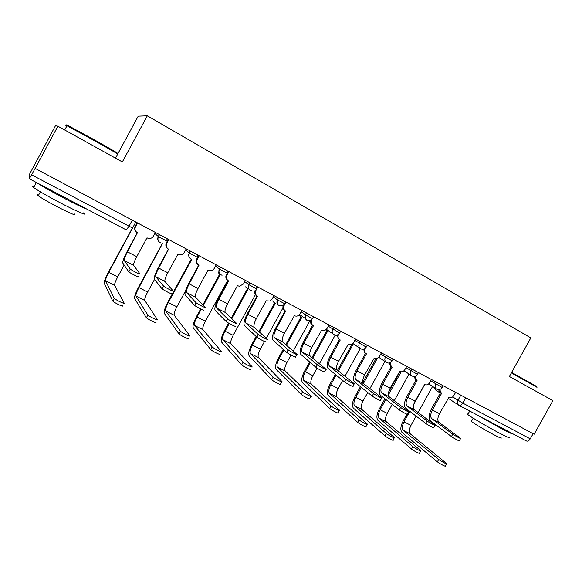 <?xml version="1.0" encoding="UTF-8"?>
<svg xmlns="http://www.w3.org/2000/svg" width="582" height="582" viewBox="0 0 582 582"><rect width="100%" height="100%" fill="white"/><g stroke="black" fill="none" stroke-linecap="round" stroke-linejoin="round"><path stroke-width="0.87" d="M57.894 126.214L122.344 161.941L147.333 115.811L530.828 337.916L509.352 376.489L552.9 400.627L534.138 434.216L35.146 168.394L57.894 126.214L55.45 125.756L29.1 175.037L29.304 178.769L31.595 174.826L132.565 228.042L135.824 222.026M115.498 158.144L138.232 116.153L147.333 115.811M35.146 168.394L31.595 174.826M533.119 433.67L530.238 438.828C529.009 440.749 527.758 441.469 526.477 440.981L459.271 405.53M460.58 438.493L459.351 440.698C460.726 441.927 453.567 438.159 451.443 436.529L452.767 434.143C454.898 435.758 462.057 439.534 460.675 438.319L438.981 422.416C437.329 420.648 437.497 417.738 439.497 413.686L448.838 397.404C450.817 398.175 452.483 397.571 453.829 395.571L455.604 392.377M440.414 392.85L431.32 409.241C428.621 414.697 428.359 418.611 430.542 420.99L451.443 436.529M440.203 392.697L438.479 389.62M439.643 389.503L441.505 393.527L432.368 409.99C430.36 414.057 430.171 416.967 431.8 418.72L452.767 434.143M446.503 463.796L445.317 465.927C446.605 467.302 439.425 463.585 437.38 461.817L438.704 459.438C440.756 461.191 447.936 464.909 446.634 463.556L410.281 433.837C408.811 432.091 409.044 429.269 410.972 425.369L416.108 416.115M418.102 412.522L432.441 386.681L433.685 387.125M438.704 459.438L403.282 430.324C401.849 428.592 402.097 425.762 404.032 421.855L409.852 411.365M413.802 404.235L424.678 384.622M408.891 410.645L408.455 411.438L389.293 396.859C387.838 395.163 388.136 392.253 390.195 388.114L399.732 371.44C401.806 372.254 403.53 371.643 404.905 369.606L406.716 366.34M406.92 414.202L403.093 421.106C400.489 426.351 400.154 430.156 402.075 432.506L437.38 461.817M434.929 425.347L433.692 427.574C435.147 428.869 427.719 424.969 425.668 423.361L427.006 420.946C429.072 422.547 436.493 426.446 435.03 425.166L414.428 409.779C412.864 408.055 413.096 405.145 415.126 401.049L424.569 384.571C426.591 385.364 428.287 384.753 429.647 382.738L431.437 379.508M416.021 379.959L406.833 396.538C404.097 402.053 403.755 405.974 405.807 408.295L425.668 423.361M415.628 379.697L414.035 376.503M415.199 376.278L416.457 380.25L417.068 380.606L407.837 397.266C405.799 401.376 405.545 404.286 407.073 406.003L427.006 420.946M408.644 411.881L407.4 414.122C408.942 415.483 401.231 411.459 399.259 409.873L400.612 407.429C402.591 409.001 410.303 413.031 408.753 411.685L408.462 411.452M391.068 366.769L381.785 383.545C379.006 389.118 378.576 393.039 380.49 395.309L399.259 409.873M390.711 366.522L389.038 363.044M390.216 362.702L391.344 366.951L392.057 367.38L382.73 384.244C380.664 388.398 380.344 391.308 381.77 392.988L400.612 407.429M420.699 450.97L419.506 453.116C420.873 454.557 413.424 450.723 411.452 448.969L412.791 446.561C414.77 448.3 422.219 452.141 420.844 450.708L386.375 421.834C385 420.117 385.291 417.294 387.248 413.358L392.21 404.403M394.283 400.656L408.92 374.226L409.881 374.619M412.791 446.561L379.231 418.24C377.878 416.537 378.191 413.715 380.155 409.764L385.851 399.47M388.398 394.88L401.158 371.825M400.001 371.571L388.631 392.123M384.949 398.772L379.268 409.037C376.627 414.34 376.205 418.138 378.009 420.444L411.452 448.969M394.261 437.824L393.061 439.985C394.523 441.498 386.775 437.54 384.891 435.802L386.244 433.364C388.136 435.089 395.876 439.054 394.414 437.548L361.939 409.561C360.658 407.88 361.015 405.05 363.001 401.078L367.737 392.501M369.912 388.572L384.884 361.495L385.349 361.728M386.244 433.364L354.634 405.887C353.376 404.221 353.747 401.391 355.748 397.404L361.291 387.365M363.43 383.494L377.463 358.097M376.067 358.403L362.855 382.316M360.44 386.688L354.904 396.698C352.226 402.053 351.724 405.858 353.398 408.113L384.891 435.802M511.622 372.407L536.786 386.55M537.011 387.328L511.345 372.909M509.003 437.111C510.567 438.559 507.402 437.228 499.509 433.132C487.76 426.999 470.271 416.719 467.775 414.5L467.266 413.897L468.037 414.028M511.265 432.957L511.302 432.986C512.895 434.383 509.752 433.023 501.866 428.905L477.233 415.01M501.051 437.686C502.164 438.755 499.865 437.824 494.154 434.87C485.701 430.484 473.159 423.063 471.376 421.412L471.587 421.041M501.997 428.068L486.727 420.015M75.936 130.506C66.894 125.326 64.347 123.719 68.298 125.676L93.862 139.564C109.911 148.497 121.034 155.023 116.007 152.513M116.262 153.437C121.427 156.02 110.034 149.356 93.571 140.204L66.988 125.763C64.915 124.723 64.871 124.81 66.85 126.018M83.692 212.845C89.097 216.73 76.911 211.579 59.844 202.601C47.04 195.828 38.31 190.816 33.661 187.55C31.784 186.145 31.959 185.833 34.171 186.604M86.551 208.96C82.702 207.607 74.729 203.773 62.63 197.444C50.394 190.947 41.795 186.051 36.833 182.741M74.321 213.87C76.62 216.104 70.859 213.689 57.029 206.632C47.826 201.779 41.562 198.164 38.245 195.785C36.921 194.766 37.052 194.519 38.645 195.043M73.041 201.838L50.736 190.067M381.712 398.081L380.461 400.343C382.098 401.769 374.066 397.601 372.189 396.044L373.557 393.57C375.448 395.113 383.473 399.288 381.828 397.877L363.575 383.625C362.215 381.974 362.586 379.064 364.674 374.881L374.321 358.003C376.438 358.847 378.191 358.228 379.588 356.169L381.414 352.859M365.532 353.259L356.148 370.247C353.325 375.877 352.801 379.799 354.576 382.01L372.189 396.044M365.263 353.078L363.459 349.229M364.696 348.72C364.012 350.539 364.31 352.059 365.591 353.296L366.456 353.849L357.035 370.916C354.933 375.114 354.547 378.024 355.871 379.66L373.557 393.57M354.103 383.938L352.845 386.215C354.569 387.714 346.21 383.393 344.435 381.865L345.817 379.362C347.607 380.868 355.958 385.197 354.22 383.713L337.24 370.072C335.989 368.471 336.425 365.554 338.549 361.327L348.298 344.246C350.466 345.111 352.255 344.5 353.667 342.412L355.515 339.059M339.379 339.444L329.907 356.635C327.033 362.324 326.415 366.245 328.037 368.399L344.435 381.865M339.146 339.262L338.251 338.593L337.298 335.028M338.709 334.221L338.6 334.41C337.742 336.2 337.909 337.786 339.102 339.19L340.252 339.997L330.729 357.275C328.59 361.517 328.132 364.427 329.347 366.013L345.817 379.362M325.789 369.432L324.523 371.731C326.349 373.302 317.634 368.821 315.968 367.329L317.365 364.783C319.038 366.26 327.753 370.749 325.92 369.199L310.264 356.199C309.129 354.642 309.639 351.724 311.799 347.454L321.65 330.161C323.868 331.049 325.694 330.43 327.12 328.321L328.99 324.931M312.592 325.302L303.026 342.689C300.108 348.443 299.388 352.365 300.858 354.453L315.968 367.329M312.352 325.098L310.883 323.679L310.555 320.413M313.574 316.717L312.556 318.558M311.37 319.904L311.668 324.239L313.414 325.804L303.789 343.3C301.614 347.585 301.083 350.502 302.182 352.037L317.365 364.783M367.169 424.358L365.969 426.533C367.511 428.119 359.45 424.031 357.661 422.314L359.029 419.84C360.825 421.543 368.886 425.638 367.329 424.067L336.949 397.004C335.77 395.367 336.185 392.537 338.2 388.521L342.674 380.417M352.11 344.049L352.947 344.58L338.382 370.989M359.029 419.84L329.477 393.25C328.321 391.621 328.757 388.791 330.78 384.76L336.141 375.055M344.959 376.27L360.251 348.56M352.066 344.078L337.575 370.348M335.341 374.401L330.001 384.084C327.28 389.489 326.691 393.301 328.233 395.505L357.661 422.314M339.401 410.55L338.193 412.74C339.83 414.406 331.427 410.172 329.747 408.477L331.129 405.974C332.824 407.655 341.219 411.896 339.575 410.245L311.392 384.164C310.308 382.563 310.788 379.733 312.84 375.674L317.023 368.086M335.181 335.167L337.211 335.69M325.985 329.667L327.637 331.173L312.73 358.243M331.129 405.974L303.739 380.322C302.691 378.737 303.193 375.907 305.252 371.833L310.359 362.55M319.394 363.779L335.159 335.167M326.829 330.671L311.988 357.624M309.624 361.917L304.524 371.178C301.76 376.641 301.083 380.453 302.48 382.607L329.747 408.477M310.926 396.393L309.719 398.597C311.443 400.343 302.676 395.956 301.112 394.29L302.516 391.751C304.088 393.403 312.847 397.797 311.108 396.066L285.231 371.025C284.263 369.468 284.816 366.638 286.89 362.535L291 355.064M293.183 351.099L309.442 321.533L310.373 321.941M301.112 311.756L305.419 314.753L305.164 318.419L299.57 314.455L300.057 315.946L301.745 317.459L286.453 345.286M302.516 391.751L277.403 367.097C276.465 365.547 277.039 362.717 279.127 358.607L283.921 349.884M300.981 317.001L285.762 344.69M283.245 349.28L278.465 357.981C275.657 363.503 274.879 367.307 276.137 369.403L301.112 394.29M300.734 316.79L299.112 314.964M296.755 354.547L295.481 356.868C297.409 358.519 288.301 353.856 286.766 352.408L288.177 349.833C289.727 351.266 298.828 355.929 296.893 354.307L282.626 341.976C281.615 340.477 282.205 337.56 284.402 333.246L294.361 315.735C296.631 316.644 298.486 316.026 299.934 313.894L301.825 310.461M285.151 310.817L275.497 328.408C272.529 334.221 271.699 338.142 273.009 340.164L286.766 352.408M284.831 310.541C282.983 309.275 282.459 307.529 283.252 305.31M286.024 302.043L284.125 305.499C283.099 307.885 283.609 309.762 285.653 311.13L276.188 328.99C273.984 333.319 273.373 336.229 274.348 337.72L288.177 349.833M281.724 381.872L280.509 384.091C282.335 385.91 273.176 381.363 271.743 379.733L273.154 377.158C274.595 378.773 283.754 383.334 281.914 381.53L258.466 357.581C257.6 356.068 258.233 353.238 260.343 349.091L264.512 341.503M273.278 301.389L275.242 303.426L259.499 332.118M273.154 377.158L250.449 353.558C249.627 352.052 250.275 349.222 252.399 345.068L256.778 337.087M266.28 338.273L282.947 307.914M274.537 303.011L258.874 331.558M256.16 336.505L251.795 344.471C248.943 350.051 248.063 353.856 249.169 355.893L271.743 379.733M274.202 302.735L272.616 300.909M265.712 341.656C267.553 343.256 258.393 338.6 256.844 337.145L258.277 334.534C259.834 335.974 268.993 340.645 267.138 339.051L254.305 327.411C253.417 325.956 254.094 323.046 256.32 318.681L266.127 300.807L269.968 301.047L272.078 299.104L273.991 295.627M257.04 295.969L247.292 313.771C244.273 319.656 243.334 323.57 244.469 325.52L256.793 337.102M256.611 295.62C254.683 294.186 254.225 292.317 255.236 290.032L255.884 290.505C254.843 292.921 255.374 294.827 257.47 296.231L247.91 314.316C245.669 318.703 244.971 321.606 245.822 323.046L258.226 334.49M257.797 287.006L255.884 290.505M250.566 369.243C252.312 371.025 243.094 366.493 241.646 364.849L243.072 362.237C244.535 363.866 253.745 368.413 251.991 366.645L231.061 343.817C230.319 342.347 231.018 339.517 233.164 335.334L255.483 294.587M246.23 287.275L248.114 289.058L231.825 318.798M243.029 362.186L222.855 339.692C222.149 338.237 222.877 335.414 225.03 331.209L229.257 323.497M247.466 288.687L231.272 318.259M228.61 323.126L224.492 330.641C221.597 336.28 220.622 340.092 221.56 342.056L241.595 364.798M247.037 288.337L245.633 286.831M235.179 326.058C236.816 327.55 227.693 322.937 226.122 321.475L227.577 318.827C229.155 320.275 238.271 324.902 236.627 323.425L225.278 312.476C224.521 311.079 225.278 308.169 227.547 303.76L237.456 285.653L239.289 286.257L243.531 283.958L245.458 280.429M228.231 280.75L218.381 298.777C215.311 304.721 214.256 308.635 215.202 310.504L226.02 321.38M227.671 280.306C225.794 278.822 225.358 276.952 226.354 274.697L228.231 271.256M228.864 271.59L226.922 275.141C225.881 277.585 226.434 279.527 228.581 280.961L218.927 299.286C216.642 303.717 215.864 306.619 216.577 308.002L227.467 318.732M219.865 354.023C221.4 355.697 212.212 351.215 210.749 349.564L212.197 346.923C213.674 348.553 222.848 353.048 221.305 351.39L202.994 329.718C202.376 328.299 203.162 325.476 205.344 321.242L227.708 280.335M218.73 273.053L220.061 274.202M212.095 346.814L194.592 325.498C194.01 324.094 194.817 321.271 197.014 317.023L201.256 309.253M203.373 305.375L220.309 274.391M219.749 274.02L202.892 304.873M200.659 308.962L196.549 316.484C193.602 322.188 192.511 325.985 193.282 327.892L210.655 349.462M219.196 273.584L218.199 272.638M203.824 310.046C205.257 311.428 196.156 306.845 194.57 305.383L196.039 302.698C197.633 304.146 206.726 308.736 205.286 307.369L195.508 297.162C194.89 295.823 195.741 292.921 198.047 288.454L208.065 270.113L209.324 270.637C211.448 271.008 213.099 270.274 214.263 268.418L216.213 264.854M198.695 265.145L188.735 283.398C185.622 289.414 184.436 293.313 185.2 295.103L194.417 305.237M197.975 264.584C196.17 263.049 195.756 261.18 196.738 258.983L198.644 255.491M199.197 255.789L197.233 259.383C196.185 261.864 196.76 263.835 198.964 265.305L189.208 283.87C186.887 288.352 186.007 291.247 186.582 292.571L195.887 302.553M188.328 338.397C189.659 339.961 180.5 335.516 179.009 333.872L180.478 331.194C181.97 332.817 191.129 337.276 189.79 335.727L174.251 315.277C173.763 313.916 174.629 311.094 176.848 306.809L185.425 291.087M180.333 331.027L165.637 310.955C165.193 309.602 166.088 306.779 168.314 302.487L191.856 259.325M191.296 259.128L167.922 301.985C164.932 307.747 163.724 311.545 164.313 313.378L178.87 333.712M171.617 293.59C172.839 294.863 163.753 290.309 162.145 288.847L163.629 286.118C165.244 287.566 174.331 292.135 173.094 290.884L164.968 281.448C164.502 280.175 165.448 277.279 167.798 272.762L177.925 254.181L178.929 254.632C181.206 255.185 182.981 254.465 184.254 252.493L186.225 248.87M168.402 249.14L158.34 267.625C155.168 273.715 153.859 277.607 154.412 279.309L161.956 288.657M167.485 248.419C165.775 246.841 165.404 244.986 166.372 242.861L168.293 239.326M168.765 239.573L166.779 243.218C165.725 245.735 166.328 247.743 168.591 249.242L158.726 268.062C156.362 272.594 155.394 275.482 155.816 276.741L163.44 285.929M155.94 322.348C157.06 323.796 147.901 319.387 146.402 317.743L147.879 315.022C149.392 316.652 158.544 321.075 157.416 319.642L144.794 300.487C144.445 299.177 145.398 296.354 147.653 292.026L154.514 279.433M162.443 243.683L138.909 287.603L147.653 292.026M162.291 243.596L138.596 287.13C135.555 292.957 134.231 296.755 134.631 298.508L146.22 317.532M147.697 314.811L135.97 296.049C135.664 294.761 136.646 291.938 138.909 287.603M138.523 276.683C139.527 277.84 130.433 273.307 128.818 271.845L130.317 269.08C131.947 270.528 141.033 275.075 140.015 273.933L133.634 265.334C133.329 264.126 134.369 261.238 136.755 256.669L146.999 237.827L147.864 238.242C150.258 238.911 152.12 238.213 153.459 236.147L155.452 232.48M137.33 232.72L127.152 251.453C123.922 257.608 122.482 261.493 122.824 263.1L128.586 271.612M136.137 231.767C134.588 230.152 134.275 228.34 135.213 226.318L137.156 222.739M137.541 222.942L135.533 226.631C134.471 229.184 135.097 231.229 137.425 232.771L127.451 251.839C125.05 256.422 123.981 259.31 124.242 260.496L130.084 268.848M122.657 305.848C123.559 307.194 114.392 302.807 112.872 301.163L114.378 298.406C115.905 300.028 125.065 304.43 124.148 303.106L114.61 285.318C114.407 284.067 115.447 281.252 117.746 276.879L124.155 265.072M132.638 227.897L108.783 272.34L117.746 276.879M131.83 229.032L108.55 271.91C105.451 277.803 104.003 281.586 104.207 283.267L112.661 300.901M114.159 298.144L105.56 280.779C105.4 279.542 106.477 276.734 108.783 272.34M154.885 233.535L158.45 236.648L166.292 240.781L167.354 238.824M185.593 250.02L189.361 253.075L197.029 257.12L198.076 255.192M215.551 266.061L219.472 269.073L226.987 273.053L228.028 271.147M244.775 281.681L248.834 284.678L256.196 288.577L257.222 286.7M273.285 296.907L277.461 299.89L284.685 303.724L285.704 301.869M306.43 312.912L305.419 314.753L310.17 317.474L312.519 318.536L313.531 316.695M328.27 326.233L339.699 332.991L340.703 331.165M354.787 340.368L366.231 347.105L367.227 345.301M380.686 354.169L392.144 360.891L393.134 359.101M405.989 367.649L417.454 374.357L418.436 372.582M430.716 380.817L442.189 387.51L443.164 385.75M126.323 229.934L29.318 178.769L126.279 229.912L128.928 226.354L132.303 220.149M452.672 396.924L462.755 403.093L530.238 438.828M460.82 395.156L457.939 400.343C457.008 402.358 457.285 403.995 458.783 405.247L459.133 405.465C460.297 405.887 461.504 405.094 462.755 403.093L465.716 397.768M159.352 234.561L158.282 236.525C157.213 239.071 157.824 241.108 160.13 242.636L160.676 242.883C158.078 241.566 157.336 239.486 158.45 236.648L159.533 234.655M190.278 251.031L189.223 252.974C188.161 255.483 188.75 257.484 190.991 258.975L191.696 259.274C189.019 258.037 188.233 255.964 189.361 253.075L190.423 251.111M220.418 267.094L219.378 269C218.323 271.481 218.883 273.453 221.065 274.908M249.809 282.75L248.776 284.634C247.728 287.079 248.267 289.014 250.391 290.44M278.465 298.013L277.447 299.875C276.406 302.291 276.923 304.19 278.996 305.586M333.712 327.448L332.708 329.259C331.856 331.027 332.009 332.62 333.173 334.039L334.133 334.781M360.345 341.634L359.356 343.431C358.447 345.366 358.687 347.032 360.083 348.429L360.716 348.858M386.353 355.486L385.371 357.261C384.44 359.269 384.717 360.949 386.208 362.302L386.674 362.601M411.75 369.017L410.783 370.77C409.844 372.815 410.135 374.488 411.663 375.805L412.034 376.03M436.565 382.243L435.605 383.967C434.667 386.019 434.965 387.692 436.507 388.972L436.806 389.147M312.469 318.623C309.82 321.57 307.383 321.504 305.164 318.419L306.903 320.362M448.089 398.212L459.133 405.465M435.94 390.187L434.303 387.532M439.497 413.686L432.368 409.99M438.981 422.416L431.8 418.72M404.032 421.855L410.972 425.369M403.282 430.324L410.281 433.837M415.126 401.049L407.837 397.266M414.428 409.779L407.073 406.003M390.195 388.114L382.73 384.244M389.293 396.859L381.77 392.988M380.155 409.764L387.248 413.358M379.231 418.24L386.375 421.834M355.748 397.404L363.001 401.078M354.634 405.887L361.939 409.561M364.674 374.881L357.035 370.916M363.575 383.625L355.871 379.66M338.549 361.327L330.729 357.275M337.24 370.072L329.347 366.013M311.799 347.454L303.789 343.3M310.264 356.199L302.182 352.037M330.78 384.76L338.2 388.521M329.477 393.25L336.949 397.004M305.252 371.833L312.84 375.674M303.739 380.322L311.392 384.164M279.127 358.607L286.89 362.535M277.403 367.097L285.231 371.025M284.402 333.246L276.188 328.99M284.125 305.499L283.55 305.084M282.626 341.976L274.348 337.72M252.399 345.068L260.343 349.091M250.449 353.558L258.466 357.581M256.32 318.681L247.91 314.316M254.305 327.411L245.822 323.046M225.03 331.209L233.164 335.334M222.855 339.692L231.061 343.817M227.547 303.76L218.927 299.286M226.922 275.141L226.354 274.697M225.278 312.476L216.577 308.002M197.014 317.023L205.344 321.242M194.592 325.498L202.994 329.718M198.047 288.454L189.208 283.87M197.233 259.383L196.738 258.983M195.508 297.162L186.582 292.571M168.314 302.487L176.848 306.809M165.637 310.955L174.251 315.277M167.798 272.762L158.726 268.062M166.779 243.218L166.372 242.861M164.968 281.448L155.816 276.741M135.97 296.049L144.794 300.487M136.755 256.669L127.451 251.839M133.634 265.334L124.242 260.496M105.56 280.779L114.61 285.318M428.738 383.887L436.507 388.972C438.741 390.136 440.625 389.671 442.153 387.583M278.487 298.028L277.461 299.89C276.894 305.514 279.12 307.056 284.14 304.51M249.874 282.779L248.834 284.678C247.692 288.105 248.805 290.178 252.173 290.913M220.527 267.153L219.472 269.073C218.345 272.1 219.21 274.173 222.077 275.286M404.017 370.734L411.663 375.805C413.926 377.034 415.846 376.569 417.41 374.43M378.722 357.275L386.208 362.302C388.5 363.626 390.464 363.175 392.101 360.964M352.845 343.482L360.083 348.429C362.419 349.913 364.448 349.498 366.187 347.185M326.378 329.317L333.173 334.039C335.552 335.887 337.706 335.559 339.648 333.079M278.938 300.799L277.505 299.774M526.477 440.981L459.213 405.509M440.29 393.076L435.649 390.013L434.085 387.379M440.967 393.214L439.897 392.508M416.457 380.25L415.432 379.566M391.344 366.951L390.377 366.296M467.775 414.5L469.703 411.038M473.195 418.145L471.376 421.412M68.298 125.676L67.374 125.959M33.661 187.55L36.382 182.501M40.376 191.827L38.245 195.785M64.711 129.99L66.988 125.763M365.591 353.296L364.681 352.67M339.102 339.19L338.251 338.593M311.668 324.239L310.883 323.679M299.337 315.429L300.057 315.946M256.844 337.145L258.277 334.534M241.646 364.849L243.072 362.237M226.122 321.475L227.577 318.827M210.749 349.564L212.197 346.923M194.57 305.383L196.039 302.698M179.009 333.872L180.478 331.194M162.145 288.847L163.629 286.118M146.402 317.743L147.879 315.022M128.818 271.845L130.317 269.08M112.872 301.163L114.378 298.406"/></g></svg>
